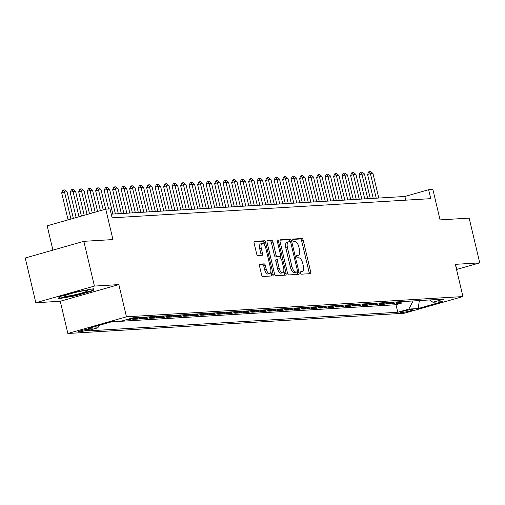 <?xml version="1.0" encoding="UTF-8"?>
<svg xmlns="http://www.w3.org/2000/svg" width="505" height="505" viewBox="0 0 505 505"><rect width="100%" height="100%" fill="white"/><g stroke="black" fill="none" stroke-linecap="round" stroke-linejoin="round"><path stroke-width="0.76" d="M300.525 272.984A1.269 0.574 74.1 0 0 301.397 274.183L310.259 273.647A1.812 0.821 74.1 0 0 310.341 273.634A1.812 0.821 74.1 0 0 310.676 271.841L303.202 240.222A1.812 0.821 74.1 0 0 301.952 238.511L293.096 239.048A1.269 0.574 74.1 0 0 293.039 239.054A1.269 0.574 74.1 0 0 292.799 240.311A1.269 0.574 74.1 0 0 293.676 241.504L294.819 241.434A5.801 2.626 74.1 0 1 298.821 246.894L299.44 249.533A5.801 2.626 74.1 0 1 298.36 255.271A5.801 2.626 74.1 0 1 298.101 255.315L296.953 255.385A1.269 0.574 74.1 0 0 296.896 255.391A1.269 0.574 74.1 0 0 296.662 256.647A1.269 0.574 74.1 0 0 297.533 257.84L298.682 257.777A5.801 2.626 74.1 0 1 302.678 263.238L303.303 265.87A5.801 2.626 74.1 0 1 302.224 271.608A5.801 2.626 74.1 0 1 301.965 271.652L300.816 271.722A1.269 0.574 74.1 0 0 300.759 271.734A1.269 0.574 74.1 0 0 300.525 272.984M78.629 331.955A5.908 0.524 166.7 0 0 85.156 330.687A5.908 0.524 166.7 0 0 89.442 329.153A5.908 0.524 166.7 0 0 88.76 329.071A5.908 0.524 166.7 0 0 82.233 330.333A5.908 0.524 166.7 0 0 77.947 331.867A5.908 0.524 166.7 0 0 78.629 331.955M259.917 264.115A1.812 0.821 74.1 0 0 259.835 264.128A1.812 0.821 74.1 0 0 259.501 265.927L261.596 274.796A1.812 0.821 74.1 0 0 262.846 276.5L272.687 275.907A1.812 0.821 74.1 0 0 272.769 275.894A1.812 0.821 74.1 0 0 273.104 274.101L265.63 242.482A1.812 0.821 74.1 0 0 264.38 240.771L254.539 241.365A1.812 0.821 74.1 0 0 254.457 241.377A1.812 0.821 74.1 0 0 254.122 243.176L256.654 253.889A1.812 0.821 74.1 0 0 257.904 255.599L262.114 255.341A1.812 0.821 74.1 0 0 262.196 255.328A1.812 0.821 74.1 0 0 262.537 253.535L261.281 248.22A4.848 2.19 74.1 0 1 262.183 243.423A4.848 2.19 74.1 0 1 265.744 247.955L270.661 268.774A4.848 2.19 74.1 0 1 269.758 273.571A4.848 2.19 74.1 0 1 266.198 269.039L265.377 265.567A1.812 0.821 74.1 0 0 264.128 263.863L259.759 264.159M456.539 269.481L479.75 262.871L469.17 218.128L440.07 219.883L432.88 189.457L428.631 189.71L430.746 198.661L112.116 217.838L110.002 208.887L105.753 209.146L47.161 225.823L52.905 250.126M94.422 286.07L35.83 302.741L60.253 301.27L118.852 284.599L94.422 286.07L83.849 241.321L112.95 239.572L105.753 209.146M118.852 284.599L126.465 316.812L462.94 296.561L404.341 313.233L67.872 333.489L126.465 316.812M479.75 262.871L455.321 264.342L462.94 296.561M287.534 273.237A1.812 0.821 74.1 0 0 288.784 274.941L298.625 274.348A1.812 0.821 74.1 0 0 298.707 274.335A1.812 0.821 74.1 0 0 299.042 272.542L291.568 240.917A1.812 0.821 74.1 0 0 290.318 239.212L280.477 239.806A1.812 0.821 74.1 0 0 280.395 239.818A1.812 0.821 74.1 0 0 280.06 241.611L287.534 273.237M285.66 275.13L275.818 275.724A1.812 0.821 74.1 0 1 274.568 274.013L267.088 242.394A1.812 0.821 74.1 0 1 267.429 240.601A1.812 0.821 74.1 0 1 267.511 240.588L271.722 240.329A1.812 0.821 74.1 0 1 272.971 242.04L276.001 254.861A1.812 0.821 74.1 0 0 277.251 256.572L280.048 256.401A1.812 0.821 74.1 0 0 280.123 256.389A1.812 0.821 74.1 0 0 280.464 254.596L277.308 241.245A1.269 0.574 74.1 0 1 277.542 239.989A1.269 0.574 74.1 0 1 278.476 241.175L286.076 273.325A1.812 0.821 74.1 0 1 285.735 275.118A1.812 0.821 74.1 0 1 285.66 275.13M35.83 302.741L25.25 257.998L83.849 241.321M126.073 319.785L129.406 319.583L129.242 318.882M136.041 317.62A7.386 6.552 86.6 0 1 135.189 317.942L138.585 317.733L132.802 319.381L137.903 319.072L137.65 317.998M144.537 317.108A7.386 6.552 86.6 0 1 143.685 317.43L147.081 317.222L141.299 318.87L146.399 318.56L146.147 317.487M153.034 316.597A7.386 6.552 86.6 0 1 152.182 316.919L155.578 316.711L149.796 318.358L154.896 318.049L154.644 316.976M161.531 316.086A7.386 6.552 86.6 0 1 160.678 316.401L164.075 316.199L158.292 317.847L163.393 317.538L163.14 316.465M170.027 315.575A7.386 6.552 86.6 0 1 169.175 315.89L172.571 315.688L166.789 317.336L171.889 317.026L171.637 315.953M178.524 315.063A7.386 6.552 86.6 0 1 177.672 315.379L181.068 315.177L175.285 316.824L180.386 316.515L180.133 315.442M187.02 314.552A7.386 6.552 86.6 0 1 186.168 314.868L189.564 314.666L183.782 316.313L188.883 316.004L188.63 314.931M195.517 314.041A7.386 6.552 86.6 0 1 194.665 314.356L198.061 314.154L192.279 315.802L197.379 315.492L197.127 314.419M204.014 313.529A7.386 6.552 86.6 0 1 203.161 313.845L206.558 313.643L200.775 315.29L205.876 314.981L205.623 313.908M212.51 313.018A7.386 6.552 86.6 0 1 211.658 313.334L215.054 313.132L209.272 314.779L214.373 314.47L214.12 313.397M221.007 312.507A7.386 6.552 86.6 0 1 220.155 312.822L223.551 312.62L217.769 314.268L222.869 313.959L222.617 312.885M229.51 311.995A7.386 6.552 86.6 0 1 228.651 312.311L232.048 312.109L226.265 313.757L231.366 313.447L231.113 312.374M238.007 311.484A7.386 6.552 86.6 0 1 237.148 311.8L240.544 311.598L234.762 313.239L239.862 312.936L239.61 311.863M246.503 310.973A7.386 6.552 86.6 0 1 245.645 311.288L249.041 311.086L243.258 312.728L248.359 312.425L248.107 311.351M255 310.461A7.386 6.552 86.6 0 1 254.141 310.777L257.537 310.575L251.761 312.216L256.856 311.913L256.603 310.84M263.496 309.95A7.386 6.552 86.6 0 1 262.638 310.266L266.034 310.064L260.258 311.705L265.352 311.402L265.1 310.329M271.993 309.439A7.386 6.552 86.6 0 1 271.135 309.754L274.531 309.552L268.755 311.194L273.849 310.891L273.596 309.817M280.49 308.927A7.386 6.552 86.6 0 1 279.631 309.243L283.027 309.041L277.251 310.682L282.345 310.379L282.093 309.306M288.986 308.416A7.386 6.552 86.6 0 1 288.128 308.732L291.524 308.53L285.748 310.171L290.842 309.868L290.59 308.795M297.483 307.905A7.386 6.552 86.6 0 1 296.624 308.22L300.02 308.018L294.245 309.66L299.339 309.357L299.086 308.284M305.98 307.393A7.386 6.552 86.6 0 1 305.121 307.709L308.517 307.507L302.741 309.148L307.835 308.845L307.583 307.772M314.476 306.882A7.386 6.552 86.6 0 1 313.618 307.198L317.014 306.996L311.238 308.637L316.332 308.334L316.079 307.261M322.973 306.371A7.386 6.552 86.6 0 1 322.114 306.686L325.51 306.484L319.734 308.126L324.829 307.823L324.576 306.75M331.469 305.86A7.386 6.552 86.6 0 1 330.611 306.175L334.007 305.973L328.231 307.614L333.325 307.311L333.073 306.238M339.966 305.348A7.386 6.552 86.6 0 1 339.108 305.664L342.504 305.462L336.728 307.103L341.822 306.8L341.569 305.727M348.463 304.837A7.386 6.552 86.6 0 1 347.604 305.153L351 304.951L345.224 306.592L350.319 306.289L350.066 305.216M356.959 304.326A7.386 6.552 86.6 0 1 356.101 304.641L359.497 304.439L353.721 306.08L358.815 305.777L358.563 304.704M365.456 303.814A7.386 6.552 86.6 0 1 364.597 304.13L367.993 303.928L362.218 305.569L367.312 305.266L367.059 304.193M373.952 303.303A7.386 6.552 86.6 0 1 373.094 303.619L376.49 303.417L370.714 305.058L375.808 304.755L375.556 303.682M382.449 302.792A7.386 6.552 86.6 0 1 381.591 303.107L384.987 302.905L379.211 304.547L384.305 304.237L384.052 303.17M390.946 302.28A7.386 6.552 86.6 0 1 390.087 302.596L393.483 302.388L387.707 304.035L392.802 303.726L398.584 302.085A7.386 6.552 -93.4 0 0 399.442 301.769M392.549 302.659L392.802 303.726M412.415 309.622L410.546 309.735A5.725 0.505 166.7 0 0 404.221 310.96A5.725 0.505 166.7 0 0 400.067 312.45A5.725 0.505 166.7 0 0 400.724 312.526L402.599 312.418A5.725 0.505 166.7 0 0 408.917 311.194A5.725 0.505 166.7 0 0 413.077 309.704A5.725 0.505 166.7 0 0 412.415 309.622M99.15 325.346L97.875 327.808L86.791 330.964L397.77 312.241L408.861 309.092L413.077 300.948M97.875 327.808L88.533 328.37L112.602 321.521L121.951 320.959L133.036 317.803L444.015 299.086L432.93 302.236L442.279 301.674L418.203 308.53L408.861 309.092M111.422 321.855L395.996 304.73L401.298 303.215L396.204 303.524L401.98 301.876A7.386 6.552 -93.4 0 0 402.838 301.561M390.087 302.596L384.305 304.237M381.591 303.107L375.808 304.755M373.094 303.619L367.312 305.266M364.597 304.13L358.815 305.777M356.101 304.641L350.319 306.289M347.604 305.153L341.822 306.8M339.108 305.664L333.325 307.311M330.611 306.175L324.829 307.823M322.114 306.686L316.332 308.334M313.618 307.198L307.835 308.845M305.121 307.709L299.339 309.357M296.624 308.22L290.842 309.868M288.128 308.732L282.345 310.379M279.631 309.243L273.849 310.891M271.135 309.754L265.352 311.402M262.638 310.266L256.856 311.913M254.141 310.777L248.359 312.425M245.645 311.288L239.862 312.936M237.148 311.8L231.366 313.447M228.651 312.311L222.869 313.959M220.155 312.822L214.373 314.47M211.658 313.334L205.876 314.981M203.161 313.845L197.379 315.492M194.665 314.356L188.883 316.004M186.168 314.868L180.386 316.515M177.672 315.379L171.889 317.026M169.175 315.89L163.393 317.538M160.678 316.401L154.896 318.049M152.182 316.919L146.399 318.56M143.685 317.43L137.903 319.072M135.189 317.942L129.406 319.583M60.253 301.27L67.872 333.489M428.631 189.71L404.877 196.47L111.245 214.145M405.749 200.163L404.877 196.47M401.046 302.148L401.298 303.215M395.996 304.73L397.77 312.241M429.509 299.957L432.93 302.236M393.483 302.388A7.386 6.552 -93.4 0 0 394.342 302.072M384.987 302.905A7.386 6.552 -93.4 0 0 385.845 302.583M376.49 303.417A7.386 6.552 -93.4 0 0 377.349 303.095M367.993 303.928A7.386 6.552 -93.4 0 0 368.852 303.606M359.497 304.439A7.386 6.552 -93.4 0 0 360.355 304.117M351 304.951A7.386 6.552 -93.4 0 0 351.859 304.629M342.504 305.462A7.386 6.552 -93.4 0 0 343.362 305.14M334.007 305.973A7.386 6.552 -93.4 0 0 334.865 305.651M325.51 306.484A7.386 6.552 -93.4 0 0 326.369 306.163M317.014 306.996A7.386 6.552 -93.4 0 0 317.872 306.68M308.517 307.507A7.386 6.552 -93.4 0 0 309.376 307.191M300.02 308.018A7.386 6.552 -93.4 0 0 300.879 307.703M291.524 308.53A7.386 6.552 -93.4 0 0 292.382 308.214M283.027 309.041A7.386 6.552 -93.4 0 0 283.886 308.725M274.531 309.552A7.386 6.552 -93.4 0 0 275.389 309.237M266.034 310.064A7.386 6.552 -93.4 0 0 266.892 309.748M257.537 310.575A7.386 6.552 -93.4 0 0 258.396 310.259M249.041 311.086A7.386 6.552 -93.4 0 0 249.899 310.771M240.544 311.598A7.386 6.552 -93.4 0 0 241.403 311.282M232.048 312.109A7.386 6.552 -93.4 0 0 232.906 311.793M223.551 312.62A7.386 6.552 -93.4 0 0 224.409 312.305M215.054 313.132A7.386 6.552 -93.4 0 0 215.913 312.816M206.558 313.643A7.386 6.552 -93.4 0 0 207.416 313.327M198.061 314.154A7.386 6.552 -93.4 0 0 198.919 313.839M189.564 314.666A7.386 6.552 -93.4 0 0 190.423 314.35M181.068 315.177A7.386 6.552 -93.4 0 0 181.926 314.861M172.571 315.688A7.386 6.552 -93.4 0 0 173.43 315.373M164.075 316.199A7.386 6.552 -93.4 0 0 164.933 315.884M155.578 316.711A7.386 6.552 -93.4 0 0 156.436 316.395M147.081 317.222A7.386 6.552 -93.4 0 0 147.94 316.906M138.585 317.733A7.386 6.552 -93.4 0 0 139.443 317.418M419.333 300.57L418.203 308.53M456.394 268.881L457.05 266.855L455.958 267.044M59.148 296.744L58.523 298.764L75.548 295.76L93.191 290.735L93.816 288.721L76.798 291.726L59.148 296.744M456.129 267.593L456.432 268.868M92.895 289.46L93.191 290.735M75.447 295.343L75.548 295.76M300.494 272.094A5.801 2.626 74.1 0 0 300.639 272.062A5.801 2.626 74.1 0 0 300.879 271.961M296.631 255.751A5.801 2.626 74.1 0 0 296.776 255.719A5.801 2.626 74.1 0 0 297.022 255.625M309.092 273.716A1.812 0.821 74.1 0 0 309.098 272.29L301.618 240.67A1.812 0.821 74.1 0 0 300.368 238.966L292.767 239.42M290.072 241.737L289.984 241.371A1.812 0.821 74.1 0 0 288.734 239.667L280.06 240.184M297.458 274.417A1.812 0.821 74.1 0 0 297.458 272.99L297.211 271.924M297.129 271.942A1.269 0.574 74.1 0 0 297.186 271.936A1.269 0.574 74.1 0 0 297.42 270.68L290.861 242.924A1.269 0.574 74.1 0 0 289.984 241.725L288.772 241.8A5.801 2.626 74.1 0 0 288.513 241.844A5.801 2.626 74.1 0 0 287.433 247.583L291.922 266.558A5.801 2.626 74.1 0 0 295.917 272.018L297.129 271.942L295.545 272.397A1.269 0.574 74.1 0 0 295.602 272.384A1.269 0.574 74.1 0 0 295.652 272.365M287.193 242.248A5.801 2.626 74.1 0 0 286.935 242.293A5.801 2.626 74.1 0 0 285.849 248.031L287.433 247.583M295.545 272.397L294.333 272.466A5.801 2.626 74.1 0 1 290.337 267.006L285.849 248.031M267.094 240.967L271.722 240.329M278.621 256.805A1.812 0.821 74.1 0 1 278.545 256.837A1.812 0.821 74.1 0 1 278.463 256.856L275.667 257.02A1.812 0.821 74.1 0 1 274.417 255.315L271.387 242.488A1.812 0.821 74.1 0 0 270.137 240.784M280.344 256.231L280.995 258.989M283.81 270.895L284.492 273.773L286.076 273.325M279.145 268.174A4.848 2.19 74.1 0 0 282.705 272.7A4.848 2.19 74.1 0 0 283.608 267.902L281.878 260.567A1.812 0.821 74.1 0 0 280.628 258.863L277.832 259.027A1.812 0.821 74.1 0 0 277.75 259.046A1.812 0.821 74.1 0 0 277.415 260.839L279.145 268.174L277.567 268.622A4.848 2.19 74.1 0 0 281.121 273.148L282.705 272.7M277.674 259.071L276.248 259.482A1.812 0.821 74.1 0 0 276.166 259.494A1.812 0.821 74.1 0 0 275.831 261.287L277.415 260.839M277.567 268.622L275.831 261.287M284.492 275.2A1.812 0.821 74.1 0 0 284.492 273.773M269.758 273.571L268.174 274.019A4.848 2.19 74.1 0 1 264.614 269.493L263.793 266.021A1.812 0.821 74.1 0 0 262.55 264.317L259.501 264.5M262.183 243.423L260.599 243.877A4.848 2.19 74.1 0 0 259.696 248.675L261.281 248.22M260.952 255.416A1.812 0.821 74.1 0 0 260.952 253.99L259.696 248.675M264.544 245.02L264.046 242.93A1.812 0.821 74.1 0 0 262.796 241.226L254.122 241.75M271.52 275.982A1.812 0.821 74.1 0 0 271.526 274.556L270.863 271.766M378.782 198.042L372.968 173.461L370.417 173.613L376.231 198.194M367.571 174.427L368.846 171.725L369.319 171.586L370.417 173.613L367.571 174.427L373.233 198.377M369.319 171.586L370.594 171.511L372.968 173.461M456.318 266.981L456.11 267.663M75.725 294.56A12 1.06 166.7 0 0 87.586 290.495A12 1.06 166.7 0 0 76.451 292.206A12 1.06 166.7 0 0 64.507 295.949A12 1.06 166.7 0 0 75.725 294.56M93.084 288.847L92.579 290.47L75.485 295.337L58.99 298.247L59.483 296.65M58.858 297.691L58.99 298.247M370.285 198.553L364.471 173.972L361.921 174.124L367.735 198.705M359.074 174.938L360.349 172.237L360.822 172.098L361.921 174.124L359.074 174.938L364.736 198.888M360.822 172.098L362.098 172.022L364.471 173.972M361.788 199.065L355.974 174.484L353.424 174.635L359.238 199.216M350.577 175.45L351.852 172.748L352.326 172.609L353.424 174.635L350.577 175.45L356.24 199.399M352.326 172.609L353.601 172.533L355.974 174.484M353.292 199.576L347.478 174.995L344.928 175.147L350.741 199.727M342.081 175.961L343.356 173.259L343.829 173.12L344.928 175.147L342.081 175.961L347.743 199.911M343.829 173.12L345.104 173.045L347.478 174.995M344.795 200.087L338.981 175.506L336.431 175.664L342.245 200.239M333.584 176.472L334.859 173.77L335.333 173.632L336.431 175.664L333.584 176.472L339.246 200.422M335.333 173.632L336.608 173.556L338.981 175.506M336.298 200.599L330.485 176.018L327.934 176.176L333.748 200.75M325.087 176.984L326.363 174.282L326.836 174.143L327.934 176.176L325.087 176.984L330.75 200.933M326.836 174.143L328.111 174.067L330.485 176.018M327.802 201.11L321.988 176.529L319.438 176.687L325.252 201.261M316.591 177.495L317.866 174.793L318.339 174.654L319.438 176.687L316.591 177.495L322.253 201.445M318.339 174.654L319.614 174.578L321.988 176.529M319.305 201.621L313.491 177.04L310.941 177.198L316.755 201.773M308.094 178.006L309.369 175.304L309.843 175.166L310.941 177.198L308.094 178.006L313.757 201.956M309.843 175.166L311.118 175.09L313.491 177.04M310.809 202.133L304.995 177.552L302.445 177.709L308.258 202.284M299.598 178.518L300.873 175.816L301.346 175.677L302.445 177.709L299.598 178.518L305.26 202.467M301.346 175.677L302.621 175.601L304.995 177.552M302.312 202.644L296.498 178.063L293.948 178.221L299.762 202.795M291.101 179.029L292.376 176.327L292.849 176.195L293.948 178.221L291.101 179.029L296.763 202.978M292.849 176.195L294.125 176.112L296.498 178.063M293.815 203.155L288.002 178.574L285.451 178.732L291.265 203.307M282.604 179.54L283.879 176.838L284.353 176.706L285.451 178.732L282.604 179.54L288.26 203.49M284.353 176.706L285.628 176.624L288.002 178.574M285.312 203.666L279.505 179.086L276.955 179.243L282.768 203.818M274.108 180.051L275.383 177.35L275.856 177.217L276.955 179.243L274.108 180.051L279.764 204.001M275.856 177.217L277.131 177.135L279.505 179.086M276.816 204.178L271.008 179.597L268.458 179.755L274.272 204.329M265.611 180.563L266.886 177.861L267.36 177.728L268.458 179.755L265.611 180.563L271.267 204.512M267.36 177.728L268.635 177.646L271.008 179.597M268.319 204.689L262.512 180.108L259.961 180.266L265.775 204.841M257.114 181.074L258.39 178.372L258.863 178.24L259.961 180.266L257.114 181.074L262.77 205.024M258.863 178.24L260.138 178.158L262.512 180.108M259.822 205.2L254.015 180.62L251.465 180.777L257.279 205.358M248.618 181.585L249.893 178.884L250.366 178.751L251.465 180.777L248.618 181.585L254.274 205.535M250.366 178.751L251.641 178.669L254.015 180.62M251.326 205.712L245.518 181.131L242.968 181.289L248.782 205.87M240.121 182.097L241.396 179.395L241.87 179.262L242.968 181.289L240.121 182.097L245.777 206.046M241.87 179.262L243.145 179.18L245.518 181.131M242.829 206.223L237.022 181.642L234.471 181.8L240.285 206.381M231.625 182.608L232.9 179.906L233.373 179.774L234.471 181.8L231.625 182.608L237.281 206.558M233.373 179.774L234.648 179.698L237.022 181.642M234.333 206.734L228.525 182.154L225.975 182.311L231.789 206.892M223.128 183.119L224.403 180.418L224.876 180.285L225.975 182.311L223.128 183.119L228.784 207.069M224.876 180.285L226.152 180.209L228.525 182.154M225.836 207.246L220.028 182.671L217.478 182.823L223.292 207.404M214.631 183.631L215.906 180.929L216.38 180.796L217.478 182.823L214.631 183.631L220.287 207.58M216.38 180.796L217.655 180.721L220.028 182.671M217.339 207.757L211.532 183.182L208.982 183.334L214.795 207.915M206.135 184.142L207.41 181.44L207.883 181.308L208.982 183.334L206.135 184.142L211.791 208.092M207.883 181.308L209.158 181.232L211.532 183.182M208.843 208.268L203.035 183.694L200.485 183.845L206.299 208.426M197.638 184.653L198.907 181.952L199.387 181.819L200.485 183.845L197.638 184.653L203.294 208.603M199.387 181.819L200.662 181.743L203.035 183.694M200.346 208.78L194.539 184.205L191.988 184.357L197.802 208.937M189.135 185.165L190.41 182.463L190.89 182.33L191.988 184.357L189.135 185.165L194.797 209.114M190.89 182.33L192.165 182.255L194.539 184.205M191.85 209.291L186.042 184.716L183.492 184.868L189.306 209.449M180.639 185.676L181.914 182.974L182.393 182.842L183.492 184.868L180.639 185.676L186.301 209.625M182.393 182.842L183.668 182.766L186.042 184.716M183.353 209.802L177.545 185.228L174.995 185.379L180.803 209.96M172.142 186.187L173.417 183.485L173.897 183.353L174.995 185.379L172.142 186.187L177.804 210.137M173.897 183.353L175.172 183.277L177.545 185.228M174.856 210.314L169.049 185.739L166.498 185.891L172.306 210.471M163.645 186.698L164.92 183.997L165.4 183.864L166.498 185.891L163.645 186.698L169.308 210.648M165.4 183.864L166.675 183.788L169.049 185.739M166.36 210.825L160.552 186.25L158.002 186.402L163.809 210.983M155.149 187.21L156.424 184.508L156.904 184.375L158.002 186.402L155.149 187.21L160.811 211.159M156.904 184.375L158.179 184.3L160.552 186.25M157.863 211.336L152.055 186.762L149.505 186.913L155.313 211.494M146.652 187.727L147.927 185.019L148.407 184.887L149.505 186.913L146.652 187.727L152.314 211.671M148.407 184.887L149.682 184.811L152.055 186.762M149.366 211.847L143.559 187.273L141.009 187.424L146.816 212.005M138.155 188.239L139.43 185.531L139.91 185.398L141.009 187.424L138.155 188.239L143.818 212.182M139.91 185.398L141.185 185.322L143.559 187.273M140.87 212.365L135.062 187.784L132.512 187.936L138.32 212.517M129.659 188.75L130.934 186.042L131.414 185.909L132.512 187.936L129.659 188.75L135.321 212.693M131.414 185.909L132.689 185.834L135.062 187.784M132.373 212.876L126.566 188.296L124.015 188.447L129.823 213.028M121.162 189.261L122.437 186.553L122.917 186.421L124.015 188.447L121.162 189.261L126.824 213.205M122.917 186.421L124.192 186.345L126.566 188.296M123.877 213.388L118.069 188.807L115.519 188.958L121.326 213.539M112.665 189.773L113.941 187.065L114.42 186.932L115.519 188.958L112.665 189.773L118.328 213.716M114.42 186.932L115.689 186.856L118.069 188.807M115.38 213.899L109.572 189.318L107.022 189.47L112.83 214.051M104.169 190.284L105.444 187.576L105.924 187.443L107.022 189.47L104.169 190.284L108.588 208.975M105.924 187.443L107.193 187.368L109.572 189.318M105.646 209.177L101.076 189.83L98.526 189.981L103.222 209.865M95.672 190.795L96.947 188.087L97.427 187.955L98.526 189.981L95.672 190.795L100.375 210.68M97.427 187.955L98.696 187.879L101.076 189.83M97.572 211.475L92.579 190.341L90.029 190.492L95.148 212.163M87.176 191.307L88.451 188.599L88.93 188.466L90.029 190.492L87.176 191.307L92.301 212.977M88.93 188.466L90.199 188.39L92.579 190.341M89.499 213.773L84.082 190.852L81.532 191.004L87.075 214.461M78.679 191.818L79.954 189.11L80.434 188.977L81.532 191.004L78.679 191.818L84.228 215.275M80.434 188.977L81.703 188.902L84.082 190.852M81.425 216.071L75.586 191.363L73.036 191.515L79.001 216.759M70.182 192.329L71.457 189.627L71.937 189.489L73.036 191.515L70.182 192.329L76.154 217.573M71.937 189.489L73.206 189.413L75.586 191.363M73.351 218.368L67.089 191.875L64.539 192.026L70.927 219.056M61.686 192.841L62.961 190.139L63.441 190L64.539 192.026L61.686 192.841L68.074 219.871M63.441 190L64.709 189.924L67.089 191.875M398.584 302.085L401.98 301.876M402.371 311.471L402.599 312.418M400.623 312.077L400.724 312.526M300.5 272.069L301.965 271.652M296.637 255.732L298.101 255.315M300.368 238.966L301.952 238.511M301.618 240.67L303.202 240.222M309.098 272.29L310.676 271.841M288.734 239.667L290.318 239.212M289.984 241.371L291.568 240.917M297.458 272.99L299.042 272.542M290.337 267.006L291.922 266.558M294.333 272.466L295.917 272.018M271.387 242.488L272.971 242.04M274.417 255.315L276.001 254.861M275.667 257.02L277.251 256.572M278.463 256.856L280.048 256.401M277.365 241.491L278.476 241.175M262.55 264.317L264.128 263.863M263.793 266.021L265.377 265.567M264.614 269.493L266.198 269.039M260.952 253.99L262.537 253.535M262.796 241.226L264.38 240.771M264.046 242.93L265.63 242.482M271.526 274.556L273.104 274.101M300.639 272.062L302.224 271.608M296.776 255.719L298.36 255.271M295.602 272.384L297.186 271.936M286.935 242.293L288.513 241.844M278.545 256.837L280.123 256.389M276.166 259.494L277.75 259.046"/></g></svg>
